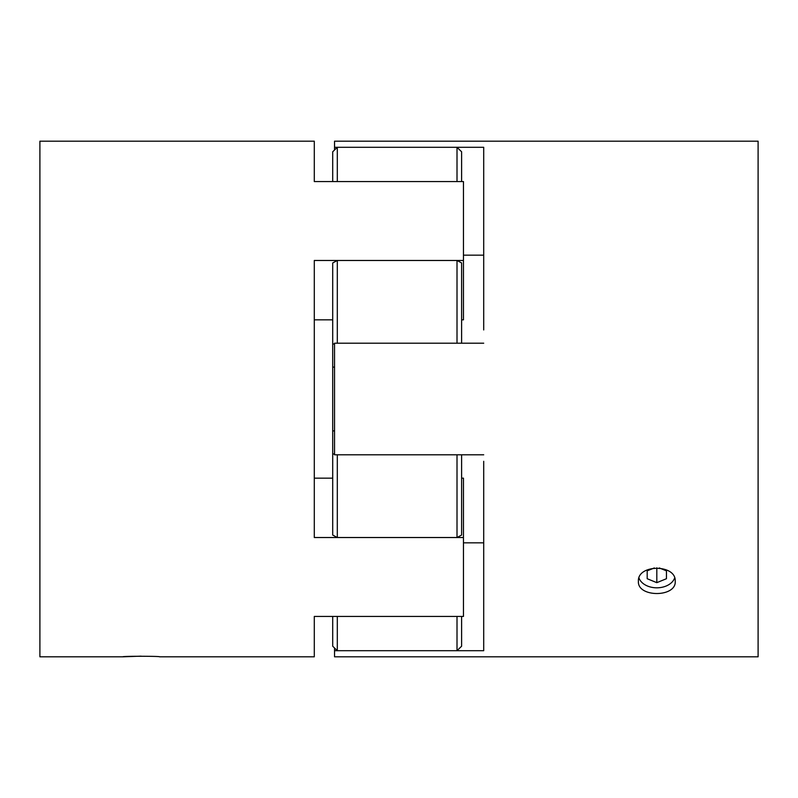 <?xml version="1.0" encoding="UTF-8"?>
<svg xmlns="http://www.w3.org/2000/svg" width="798" height="798" viewBox="0 0 798 798"><rect width="100%" height="100%" fill="white"/><g stroke="black" fill="none" stroke-linecap="round" stroke-linejoin="round"><path stroke-width="1.2" d="M332.706 616.435L332.706 646.21L337.305 650.699L457.005 650.699L461.613 646.21L461.613 616.435M457.005 650.699L457.005 616.435L337.305 616.435L337.305 650.699M457.005 147.301L337.305 147.301L337.305 181.565L457.005 181.565L457.005 147.301L461.613 151.79L461.613 181.565M457.005 260.477L337.305 260.477L337.305 343.2L457.005 343.2L457.005 260.477L461.613 262.951L461.613 343.2M457.005 537.523L457.005 454.8L337.305 454.8L337.305 537.523L457.005 537.523L461.613 535.049L461.613 454.8M334.542 454.202L332.706 453.803L332.706 535.049L337.305 537.523M332.706 453.803L332.706 430.89L334.542 430.89M332.706 430.89L332.706 344.197L334.542 343.798M334.542 367.11L332.706 367.11M337.305 260.477L332.706 262.951L332.706 344.197M337.305 147.301L332.706 151.79L334.542 149.994L334.542 141.186L758.1 141.186L758.1 656.814L334.542 656.814L334.542 650.699L483.708 650.699L483.708 461.314M332.706 181.565L332.706 151.79M483.708 329.943L483.708 147.301L334.542 147.301M483.708 454.8L334.542 454.8L334.542 343.2L483.708 343.2M675.228 581.303C676.365 564.006 637.263 563.996 638.4 581.303C637.253 597.572 676.345 597.622 675.228 581.303M638.979 578.031A18.414 13.017 180 0 0 656.814 587.817A18.414 13.017 180 0 0 674.649 578.031M463.458 542.83L483.708 542.83M334.542 650.699L334.542 648.006M463.458 255.17L483.708 255.17M654.33 567.947L647.188 570.859L647.188 578.72L656.814 582.66L666.45 578.72L666.45 570.859L659.308 567.947M666.45 570.859L666.45 578.72M656.814 567.817L656.814 582.66M647.188 570.859L647.188 578.72M461.613 478.162L463.458 478.162L463.458 537.523L314.292 537.523L314.292 260.477L463.458 260.477L463.458 319.838L461.613 319.838M463.458 537.523L463.458 616.435L314.292 616.435L314.292 656.814L159.6 656.814C160.747 656.106 121.655 656.096 122.772 656.814L39.9 656.814L39.9 141.186L314.292 141.186L314.292 181.565L463.458 181.565L463.458 260.477M122.772 656.814L141.116 656.155M332.706 478.162L314.292 478.162M332.706 319.838L314.292 319.838"/></g></svg>
